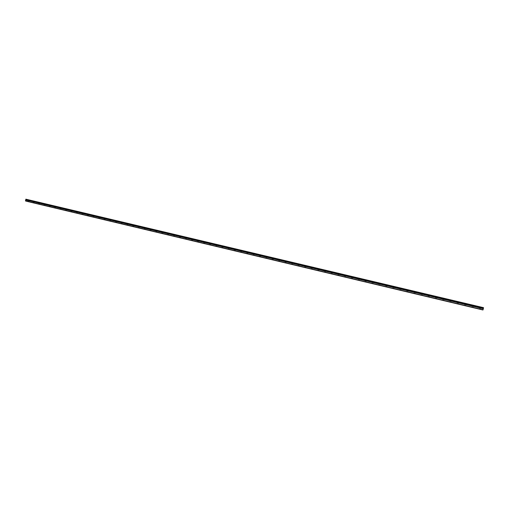 <?xml version="1.0" encoding="UTF-8"?>
<svg xmlns="http://www.w3.org/2000/svg" width="509" height="509" viewBox="0 0 509 509"><rect width="100%" height="100%" fill="white"/><g stroke="black" fill="none" stroke-linecap="round" stroke-linejoin="round"><path stroke-width="0.38" stroke-dasharray="2.54 1.91" d="M483.346 308.53L25.8 199.776M482.755 309.943L483.168 308.263L27.231 199.942L27.371 199.458L25.959 199.057M26.901 201.348L27.155 199.91L483.168 308.263L27.333 199.84M28.288 200.762L28.924 200.928L28.288 200.762M29.159 199.872L28.065 199.585L29.159 199.865M33.581 202.022L34.218 202.181L33.581 202.022M34.447 201.125L33.359 200.845L34.447 201.125M38.9 203.288L39.53 203.447L38.9 203.288M39.759 202.385L38.678 202.105L39.759 202.385M44.238 204.554L44.875 204.72L44.238 204.554M45.097 203.651L44.016 203.371L45.097 203.651M49.608 205.833L50.232 205.992L49.608 205.833M50.455 204.923L49.379 204.643L50.455 204.923M54.997 207.112L55.621 207.278L54.997 207.112M55.837 206.202L54.762 205.929L55.837 206.202M60.412 208.404L61.029 208.563L60.412 208.404M61.239 207.487L60.177 207.208L61.245 207.481M65.846 209.695L66.469 209.854L65.846 209.695M66.673 208.773L65.61 208.499L66.673 208.773M71.311 210.993L71.928 211.152L71.311 210.993M72.125 210.071L71.069 209.797L72.125 210.064M76.795 212.298L77.406 212.457L76.795 212.298M77.61 211.369L76.554 211.095L77.61 211.369M82.305 213.608L82.916 213.767L82.305 213.608M83.113 212.679L82.064 212.406L83.113 212.673M87.841 214.925L88.451 215.084L87.841 214.925M88.636 213.99L87.599 213.723L88.636 213.99M88.642 213.984L87.599 213.716L88.642 213.984M93.401 216.249L94.006 216.401L93.401 216.249M94.19 215.307L93.153 215.04L94.19 215.307M98.988 217.578L99.592 217.731L98.988 217.578M99.77 216.63L98.74 216.363L99.77 216.63M104.6 218.915L105.198 219.067L104.6 218.915M105.376 217.96L104.345 217.693L105.376 217.96M110.237 220.251L110.835 220.403L110.237 220.251M111.007 219.296L109.982 219.029L111.007 219.296M115.899 221.6L116.491 221.752L115.899 221.6M116.656 220.639L115.638 220.378L116.656 220.639M121.587 222.955L122.179 223.101L121.587 222.955M122.338 221.988L121.327 221.727L122.338 221.988M127.301 224.31L127.886 224.463L127.301 224.31M128.045 223.343L127.034 223.082L128.045 223.343M133.04 225.678L133.625 225.824L133.04 225.678M133.778 224.704L132.773 224.444L133.778 224.704M138.804 227.046L139.39 227.199L138.804 227.046M139.536 226.072L138.537 225.811L139.536 226.066M144.601 228.426L145.18 228.573L144.601 228.426M145.326 227.447L144.327 227.186L145.326 227.447M145.326 227.44L144.327 227.186L145.326 227.44M150.422 229.813L151.001 229.96L150.422 229.813M151.135 228.827L150.142 228.573L151.135 228.821M156.269 231.201L156.842 231.347L156.269 231.201M156.976 230.208L155.989 229.953L156.976 230.208M162.142 232.6L162.715 232.747L162.142 232.6M162.842 231.601L161.856 231.347L162.842 231.601M168.04 234L168.613 234.146L168.04 234M168.733 233.001L167.754 232.747L168.733 233.001M173.97 235.412L174.542 235.559L173.97 235.412M174.657 234.407L173.684 234.153L174.657 234.407M179.931 236.831L180.491 236.971L179.931 236.831M185.912 238.25L186.479 238.397L185.912 238.25M186.58 237.239L185.613 236.99L186.58 237.239M191.925 239.682L192.485 239.828L191.925 239.682M197.969 241.12L198.523 241.26L197.969 241.12M198.618 240.095L197.657 239.854L198.618 240.095M204.039 242.564L204.593 242.704L204.039 242.564M204.675 241.533L203.727 241.291L204.675 241.533M210.134 244.015L210.688 244.155L210.134 244.015M210.764 242.978L209.823 242.736L210.764 242.978M216.261 245.472L216.809 245.612L216.261 245.472M216.885 244.435L215.943 244.193L216.885 244.435M216.885 244.428L215.943 244.186L216.885 244.428M222.42 246.935L222.967 247.075L222.42 246.935M223.031 245.892L222.096 245.65L223.031 245.892M228.605 248.405L229.145 248.545L228.605 248.405M229.209 247.355L228.274 247.119L229.209 247.355M234.821 249.887L235.362 250.021L234.821 249.887M235.412 248.831L234.484 248.589L235.412 248.831M241.062 251.37L241.603 251.51L241.062 251.37M241.648 250.313L240.725 250.078L241.648 250.307M247.336 252.865L247.877 252.998L247.336 252.865M247.915 251.796L246.999 251.561L247.915 251.796M253.641 254.36L254.176 254.5L253.641 254.36M254.207 253.291L253.297 253.056L254.207 253.291M259.978 255.868L260.506 256.002L259.978 255.868M260.538 254.793L259.628 254.557L260.538 254.793M266.347 257.382L266.875 257.516L266.347 257.382M266.894 256.301L265.984 256.072L266.894 256.301M272.741 258.903L273.269 259.036L272.741 258.903M273.276 257.821L272.379 257.592L273.276 257.815M279.167 260.43L279.689 260.563L279.167 260.43M279.695 259.342L278.798 259.113L279.695 259.342M285.625 261.97L286.147 262.103L285.625 261.97M286.147 260.875L285.25 260.646L286.147 260.869M292.121 263.509L292.637 263.643L292.121 263.509M292.624 262.415L291.74 262.186L292.624 262.409M298.643 265.062L299.158 265.195L298.643 265.062M299.139 263.961L298.255 263.732L299.139 263.955M305.196 266.621L305.705 266.754L305.196 266.621M305.68 265.513L304.802 265.284L305.68 265.507M311.782 268.192L312.291 268.319L311.782 268.192M312.259 267.072L311.381 266.85L312.259 267.072M318.399 269.764L318.908 269.891L318.399 269.764M318.863 268.644L317.998 268.421L318.863 268.644M318.869 268.637L317.998 268.415L318.869 268.637M325.054 271.348L325.556 271.475L325.054 271.348M325.505 270.215L324.64 269.993L325.505 270.215M331.734 272.932L332.237 273.066L331.734 272.932M332.18 271.8L331.321 271.577L332.18 271.8M338.453 274.536L338.956 274.663L338.453 274.536M338.886 273.397L338.027 273.174L338.886 273.39M345.204 276.139L345.706 276.266L345.204 276.139M345.63 274.994L344.771 274.771L345.63 274.994M351.993 277.755L352.489 277.876L351.993 277.755M352.4 276.603L351.554 276.387L352.4 276.597M358.807 279.377L359.303 279.498L358.807 279.377M359.208 278.219L358.361 278.003L359.208 278.219M359.208 278.213L358.361 278.003L359.208 278.213M365.659 281.006L366.156 281.127L365.659 281.006M366.047 279.842L365.207 279.626L366.047 279.842M366.054 279.842L365.207 279.626L366.054 279.842M372.55 282.641L373.364 282.845L372.55 282.641M372.925 281.477L372.085 281.261L372.925 281.471M379.835 283.112L379.001 282.902L379.835 283.112M386.426 285.943L387.241 286.141L386.414 285.931M386.783 284.766L385.949 284.55L386.783 284.76M393.419 287.604L394.233 287.808L393.419 287.604M393.762 286.421L392.935 286.211L393.762 286.421M400.449 289.277L401.264 289.475L400.449 289.277M400.78 288.088L399.953 287.878L400.78 288.081M407.512 290.957L406.716 290.785L407.505 290.951M407.83 289.761L407.009 289.551L407.83 289.755M414.612 292.65L415.42 292.847L414.612 292.65M414.918 291.441L414.103 291.231L414.918 291.441M421.745 294.342L422.559 294.539L421.745 294.342M422.037 293.133L421.229 292.929L422.037 293.133M422.044 293.133L421.229 292.923L422.044 293.133M428.922 296.047L428.094 295.869L428.922 296.047M429.202 294.832L430.029 295.004L429.202 294.832M436.13 297.765L435.64 297.663L436.13 297.765M436.398 296.543L437.237 296.715L436.398 296.543M436.398 296.537L437.237 296.709L436.398 296.537M443.377 299.489L442.531 299.305L443.377 299.489M443.632 298.261L444.484 298.433L443.632 298.261M443.632 298.255L444.484 298.433L443.632 298.255M450.656 301.22L450.153 301.118L450.656 301.22M450.904 299.986L451.769 300.164L450.904 299.979M457.979 302.963L457.47 302.855L457.979 302.963M458.208 301.722L459.093 301.901L458.208 301.716M465.341 304.713L464.469 304.522L465.36 304.706M465.557 303.466L466.448 303.65L465.557 303.459M472.74 306.469L472.206 306.361L472.74 306.469M472.944 305.215L473.847 305.406L472.944 305.215M480.172 308.238L479.637 308.13L480.172 308.238M480.362 306.978L481.285 307.169L480.362 306.978M480.203 308.238L479.281 308.047L480.203 308.238M480.471 307.112L479.548 306.921L480.471 307.112M472.759 306.469L471.856 306.278L472.759 306.469M473.026 305.343L472.123 305.158L473.026 305.343M465.627 303.587L464.736 303.402L465.627 303.587M457.998 302.957L457.12 302.772L457.998 302.957M458.259 301.837L457.381 301.659L458.259 301.837M450.675 301.213L449.81 301.035L450.675 301.213M450.936 300.1L450.071 299.922L450.936 300.1M443.651 298.369L442.798 298.198L443.651 298.369M436.137 297.759L435.297 297.587L436.137 297.759M436.398 296.645L435.558 296.473L436.398 296.645M429.182 294.934L428.362 294.768L429.182 294.934M422.012 293.235L422.82 293.438L422.012 293.235M414.867 291.536L415.688 291.746L414.867 291.536M407.766 289.85L408.587 290.06L407.766 289.85M400.698 288.17L401.525 288.38L400.698 288.17M393.667 286.503L394.494 286.713L393.667 286.503M386.675 284.843L387.502 285.053L386.675 284.843M379.714 283.189L380.547 283.405L379.714 283.189M372.785 281.547L373.625 281.757L372.785 281.547M365.634 280.993L366.48 281.203L365.634 280.993M365.895 279.912L366.734 280.122L365.895 279.912M358.781 279.358L359.628 279.575L358.781 279.358M359.036 278.283L359.882 278.499L359.036 278.283M351.961 277.736L352.807 277.952L351.961 277.736M352.215 276.661L353.068 276.877L352.215 276.661M345.172 276.12L346.025 276.342L345.172 276.12M345.426 275.051L346.285 275.267L345.426 275.051M338.415 274.516L339.274 274.733L338.415 274.516M338.676 273.448L339.535 273.664L338.676 273.448M331.696 272.919L332.555 273.136L331.696 272.919M331.951 271.851L332.816 272.073L331.951 271.851M325.009 271.329L325.875 271.545L325.009 271.329M325.264 270.26L326.129 270.483L325.264 270.26M318.354 269.745L319.226 269.967L318.354 269.745M318.609 268.682L319.48 268.905L318.609 268.682M311.731 268.167L312.609 268.396L311.731 268.167M311.985 267.11L312.863 267.333L311.985 267.11M305.139 266.601L306.024 266.824L305.139 266.601M305.4 265.545L306.278 265.768L305.4 265.545M298.586 265.043L299.47 265.265L298.586 265.043M298.84 263.986L299.725 264.216L298.84 263.986M292.058 263.49L292.949 263.719L292.058 263.49M292.312 262.44L293.203 262.669L292.312 262.44M285.568 261.944L286.459 262.173L285.568 261.944M285.823 260.901L286.713 261.123L285.823 260.901M279.104 260.411L280.001 260.64L279.104 260.411M279.358 259.361L280.255 259.59L279.358 259.361M272.671 258.877L273.575 259.113L272.671 258.877M272.926 257.834L273.829 258.069L272.926 257.834M266.277 257.357L267.18 257.592L266.277 257.357M266.525 256.32L267.435 256.549L266.525 256.32M259.908 255.842L260.818 256.078L259.908 255.842M260.156 254.805L261.066 255.041L260.156 254.805M253.571 254.335L254.481 254.57L253.571 254.335M253.819 253.297L254.735 253.533L253.819 253.297M247.259 252.833L248.182 253.068L247.259 252.833M247.514 251.802L248.43 252.038L247.514 251.802M240.986 251.344L241.909 251.58L240.986 251.344M241.234 250.313L242.157 250.549L241.234 250.313M234.738 249.855L235.667 250.097L234.738 249.855M234.986 248.831L235.915 249.066L234.986 248.831M228.522 248.379L229.451 248.615L228.522 248.379M228.77 247.355L229.699 247.59L228.77 247.355M222.331 246.91L223.266 247.145L222.331 246.91M222.579 245.885L223.515 246.121L222.579 245.885M216.172 245.44L217.114 245.682L216.172 245.44M216.42 244.422L217.362 244.664L216.42 244.422M210.045 243.983L210.987 244.225L210.045 243.983M210.293 242.965L211.235 243.207L210.293 242.965M203.944 242.532L204.892 242.774L203.944 242.532M204.192 241.514L205.14 241.762L204.192 241.514M197.867 241.088L198.828 241.336L197.867 241.088M198.116 240.076L199.076 240.318L198.116 240.076M191.829 239.65L192.784 239.898L191.829 239.65M192.071 238.638L193.032 238.886L192.071 238.638M185.81 238.218L186.778 238.466L185.81 238.218M186.059 237.213L187.026 237.461L186.059 237.213M179.823 236.8L180.79 237.048L179.823 236.8M180.071 235.788L181.039 236.036L180.071 235.788M173.868 235.381L174.841 235.629L173.868 235.381M174.11 234.375L175.083 234.624L174.11 234.375M167.932 233.968L168.912 234.216L167.932 233.968M168.18 232.969L169.16 233.217L168.18 232.969M162.027 232.562L163.014 232.817L162.027 232.562M162.276 231.563L163.262 231.818L162.276 231.563M156.155 231.169L157.141 231.417L156.155 231.169M156.397 230.17L157.389 230.424L156.397 230.17M150.301 229.775L151.294 230.03L150.301 229.775M150.549 228.783L151.542 229.037L150.549 228.783M144.48 228.388L145.479 228.649L144.48 228.388M144.728 227.396L145.72 227.657L144.728 227.396M138.683 227.014L139.689 227.268L138.683 227.014M138.932 226.021L139.93 226.282L138.932 226.021M132.919 225.64L133.924 225.901L132.919 225.64M133.161 224.654L134.166 224.908L133.161 224.654M127.174 224.272L128.185 224.533L127.174 224.272M127.415 223.292L128.427 223.546L127.415 223.292M121.46 222.917L122.472 223.177L121.46 222.917M121.702 221.93L122.72 222.191L121.702 221.93M115.766 221.561L116.79 221.822L115.766 221.561M116.014 220.582L117.032 220.842L116.014 220.582M110.103 220.212L111.127 220.48L110.103 220.212M110.345 219.233L111.369 219.5L110.345 219.233M104.466 218.876L105.497 219.137L104.466 218.876M104.708 217.897L105.738 218.164L104.708 217.897M98.854 217.54L99.885 217.801L98.854 217.54M99.096 216.567L100.127 216.828L99.096 216.567M93.262 216.21L94.305 216.478L93.262 216.21M93.503 215.237L94.547 215.504L93.503 215.237M87.701 214.887L88.744 215.154L87.701 214.887M87.942 213.914L88.986 214.187L87.942 213.914M82.165 213.57L83.215 213.837L82.165 213.57M82.407 212.603L83.451 212.87L82.407 212.603M76.649 212.259L77.705 212.527L76.649 212.259M76.891 211.292L77.947 211.566L76.891 211.292M71.165 210.955L72.221 211.222L71.165 210.955M71.4 209.988L72.463 210.262L71.4 209.988M65.699 209.651L66.762 209.924L65.699 209.651M65.941 208.69L67.003 208.964L65.941 208.69M60.259 208.359L61.328 208.633L60.259 208.359M60.501 207.398L61.564 207.678L60.501 207.398M54.845 207.074L55.914 207.348L54.845 207.074M55.087 206.113L56.155 206.393L55.087 206.113M49.456 205.789L50.531 206.062L49.456 205.789M49.691 204.834L50.766 205.114L49.691 204.834M44.086 204.51L45.167 204.79L44.086 204.51M44.328 203.562L45.403 203.842L44.328 203.562M38.741 203.244L39.829 203.517L38.741 203.244M38.983 202.289L40.065 202.569L38.983 202.289M33.422 201.978L34.51 202.258L33.422 201.978M33.658 201.03L34.752 201.309L33.658 201.03M28.129 200.718L29.223 200.998L28.129 200.718M28.364 199.77L29.458 200.05L28.364 199.77M483.111 309.001L483.206 308.588L483.092 309.001M483.105 309.033L483.232 308.588L483.092 309.033M27.174 200.164L483.086 308.537L27.187 200.19M483.55 307.671L483.175 308.123M483.397 308.257L25.946 199.579M26.385 200.05L26.271 200.361L26.366 200.043M482.774 309.803L26.99 201.246M483.098 308.537L27.117 200.152L483.098 308.543M483.232 307.856L27.403 199.611M483.283 307.684L27.371 199.458M483.028 308.721L27.219 200.342M483.041 308.683L27.219 200.311M483.156 308.244L27.251 199.922M483.181 308.085L27.352 199.808M483.327 308.537L25.876 199.808M28.72 201.755L28.924 200.928M34.008 203.015L34.218 202.181M39.327 204.281L39.53 203.447M44.665 205.553L44.875 204.72M50.028 206.832L50.232 205.992M55.411 208.111L55.621 207.278M60.819 209.403L61.029 208.563M66.259 210.694L66.469 209.854M71.712 211.998L71.928 211.152M77.196 213.303L77.406 212.457M82.706 214.613L82.916 213.767M88.242 215.931L88.451 215.084M93.796 217.254L94.006 216.401M99.376 218.584L99.592 217.731M104.988 219.92L105.198 219.067M110.618 221.262L110.835 220.403M116.281 222.611L116.491 221.752M121.963 223.966L122.179 223.101M127.676 225.328L127.886 224.463M133.415 226.696L133.625 225.824M139.18 228.064L139.39 227.199M144.97 229.444L145.18 228.573M150.785 230.832L151.001 229.96M156.626 232.225L156.842 231.347M162.498 233.618L162.715 232.747M168.396 235.024L168.613 234.146M174.326 236.437L174.542 235.559M180.275 237.856L180.491 236.971M186.262 239.281L186.479 238.397M192.268 240.712L192.485 239.828M198.306 242.15L198.523 241.26M204.376 243.595L204.593 242.704M210.471 245.045L210.688 244.155M216.592 246.509L216.809 245.612M222.745 247.972L222.967 247.075M228.929 249.442L229.145 248.545M235.139 250.924L235.362 250.021M241.381 252.413L241.603 251.51M247.654 253.902L247.877 252.998M253.953 255.403L254.176 254.5M260.29 256.911L260.506 256.002M266.652 258.432L266.875 257.516M273.047 259.953L273.269 259.036M279.473 261.486L279.689 260.563M285.924 263.019L286.147 262.103M292.414 264.565L292.637 263.643M298.936 266.118L299.158 265.195M305.483 267.677L305.705 266.754M312.068 269.248L312.291 268.319M318.685 270.826L318.908 269.891M325.334 272.41L325.556 271.475M332.014 274.001L332.237 273.066M338.727 275.598L338.956 274.663M345.477 277.208L345.706 276.266M352.26 278.824L352.489 277.876M359.074 280.446L359.303 279.498M365.926 282.075L366.156 281.127M372.811 283.717L373.04 282.769M379.727 285.364L379.956 284.41M386.681 287.019L386.91 286.064M393.673 288.686L393.902 287.731M400.698 290.359L400.927 289.398M407.76 292.039L407.989 291.078M414.854 293.731L415.083 292.764M421.986 295.43L422.222 294.463M429.157 297.141L429.392 296.168M436.366 298.853L436.595 297.886M443.613 300.584L443.842 299.604M450.891 302.314L451.12 301.341M458.208 304.058L458.444 303.078M465.57 305.814L465.799 304.827M472.963 307.576L473.198 306.59M480.394 309.345L480.63 308.359M480.986 308.435L481.253 307.309M473.548 306.666L473.815 305.546M466.149 304.91L466.416 303.79M458.794 303.16L459.054 302.041M451.47 301.417L451.731 300.304M444.185 299.686L444.452 298.573M436.938 297.962L437.206 296.855M429.73 296.244L429.99 295.144M422.559 294.539L422.82 293.438M415.42 292.847L415.688 291.746M408.326 291.154L408.587 290.06M401.264 289.475L401.525 288.38M394.233 287.808L394.494 286.713M387.241 286.141L387.502 285.053M380.287 284.486L380.547 283.405M373.364 282.845L373.625 281.757M366.48 281.203L366.734 280.122M359.628 279.575L359.882 278.499M352.807 277.952L353.068 276.877M346.025 276.342L346.285 275.267M339.274 274.733L339.535 273.664M332.555 273.136L332.816 272.073M325.875 271.545L326.129 270.483M319.226 269.967L319.48 268.905M312.609 268.396L312.863 267.333M306.024 266.824L306.278 265.768M299.47 265.265L299.725 264.216M292.949 263.719L293.203 262.669M286.459 262.173L286.713 261.123M280.001 260.64L280.255 259.59M273.575 259.113L273.829 258.069M267.18 257.592L267.435 256.549M260.818 256.078L261.066 255.041M254.481 254.57L254.735 253.533M248.182 253.068L248.43 252.038M241.909 251.58L242.157 250.549M235.667 250.097L235.915 249.066M229.451 248.615L229.699 247.59M223.266 247.145L223.515 246.121M217.114 245.682L217.362 244.664M210.987 244.225L211.235 243.207M204.892 242.774L205.14 241.762M198.828 241.336L199.076 240.318M192.784 239.898L193.032 238.886M186.778 238.466L187.026 237.461M180.79 237.048L181.039 236.036M174.841 235.629L175.083 234.624M168.912 234.216L169.16 233.217M163.014 232.817L163.262 231.818M157.141 231.417L157.389 230.424M151.294 230.03L151.542 229.037M145.479 228.649L145.72 227.657M139.689 227.268L139.93 226.282M133.924 225.901L134.166 224.908M128.185 224.533L128.427 223.546M122.472 223.177L122.72 222.191M116.79 221.822L117.032 220.842M111.127 220.48L111.369 219.5M105.497 219.137L105.738 218.164M99.885 217.801L100.127 216.828M94.305 216.478L94.547 215.504M88.744 215.154L88.986 214.187M83.215 213.837L83.451 212.87M77.705 212.527L77.947 211.566M72.221 211.222L72.463 210.262M66.762 209.924L67.003 208.964M61.328 208.633L61.564 207.678M55.914 207.348L56.155 206.393M50.531 206.062L50.766 205.114M45.167 204.79L45.403 203.842M39.829 203.517L40.065 202.569M34.51 202.258L34.752 201.309M29.223 200.998L29.458 200.05M27.798 200.654L28.033 199.706M33.091 201.908L33.327 200.966M38.41 203.174L38.646 202.226M43.749 204.446L43.984 203.492M49.112 205.719L49.348 204.764M54.495 207.004L54.737 206.043M59.909 208.289L60.145 207.328M65.343 209.581L65.578 208.62M70.802 210.879L71.037 209.918M76.286 212.183L76.522 211.222M81.79 213.494L82.032 212.527M87.325 214.811L87.567 213.844M92.88 216.134L93.122 215.161M98.466 217.458L98.708 216.49M104.071 218.794L104.313 217.82M109.709 220.136L109.95 219.156M115.365 221.479L115.607 220.499M121.053 222.834L121.295 221.854M126.76 224.189L127.002 223.209M132.499 225.557L132.741 224.571M138.263 226.925L138.505 225.939M144.053 228.306L144.295 227.313M149.869 229.686L150.11 228.694M155.709 231.08L155.958 230.081M161.582 232.473L161.824 231.474M167.48 233.879L167.722 232.874M173.404 235.285L173.652 234.286M179.359 236.704L179.601 235.699M185.34 238.123L185.581 237.118M191.346 239.554L191.594 238.543M197.384 240.992L197.632 239.981M203.447 242.43L203.695 241.419M209.543 243.881L209.791 242.863M215.663 245.338L215.911 244.32M221.816 246.801L222.064 245.777M227.994 248.271L228.242 247.247M234.204 249.747L234.452 248.723M240.445 251.236L240.693 250.205M246.712 252.725L246.967 251.694M253.011 254.226L253.266 253.189M259.342 255.728L259.596 254.691M265.704 257.242L265.952 256.205M272.092 258.763L272.347 257.719M278.512 260.29L278.767 259.246M284.97 261.823L285.218 260.78M291.453 263.369L291.708 262.32M297.969 264.915L298.223 263.866M304.516 266.474L304.77 265.418M311.094 268.039L311.349 266.983M317.705 269.611L317.966 268.555M324.354 271.195L324.608 270.133M331.028 272.779L331.289 271.717M337.741 274.376L337.995 273.308M344.485 275.98L344.739 274.911M351.261 277.596L351.522 276.521M358.075 279.212L358.33 278.137M364.915 280.841L365.176 279.765M371.799 282.476L372.054 281.394M378.709 284.124L378.97 283.036M385.657 285.778L385.917 284.69M392.643 287.439L392.903 286.344M399.66 289.106L399.921 288.011M406.716 290.785L406.977 289.691M413.804 292.471L414.071 291.371M420.937 294.17L421.197 293.063M428.094 295.869L428.362 294.768M435.297 297.587L435.558 296.473M442.531 299.305L442.798 298.198M449.81 301.035L450.071 299.922M457.12 302.772L457.381 301.659M464.469 304.522L464.736 303.402M471.856 306.278L472.123 305.158M479.281 308.047L479.548 306.921M479.408 309.109L479.637 308.13M471.977 307.341L472.206 306.361M464.59 305.578L464.819 304.605M457.235 303.828L457.47 302.855M449.924 302.085L450.153 301.118M442.645 300.355L442.875 299.387M435.411 298.63L435.64 297.663M428.209 296.912L428.438 295.952M421.045 295.207L421.274 294.247M413.912 293.508L414.141 292.548M406.825 291.816L407.054 290.862M399.769 290.136L399.998 289.182M392.744 288.463L392.973 287.515M385.765 286.802L385.987 285.854M378.811 285.148L379.04 284.2M371.894 283.5L372.124 282.552M365.017 281.859L365.239 280.917M358.171 280.23L358.393 279.288M351.356 278.608L351.585 277.672M344.58 276.991L344.803 276.056M337.836 275.382L338.059 274.453M331.124 273.785L331.346 272.856M324.443 272.194L324.672 271.265M317.801 270.61L318.023 269.687M311.19 269.038L311.413 268.116M304.605 267.467L304.827 266.551M298.058 265.908L298.28 264.992M291.542 264.356L291.765 263.439M285.059 262.809L285.275 261.9M278.601 261.276L278.824 260.36M272.181 259.743L272.404 258.833M265.787 258.222L266.01 257.312M259.431 256.708L259.647 255.804M253.1 255.2L253.317 254.296M246.801 253.698L247.018 252.795M240.528 252.203L240.751 251.306M234.293 250.714L234.509 249.824M228.077 249.238L228.299 248.341M221.899 247.762L222.115 246.871M215.746 246.299L215.962 245.408M209.625 244.842L209.842 243.951M203.53 243.391L203.746 242.507M197.467 241.947L197.683 241.062M191.429 240.509L191.645 239.624M185.422 239.077L185.639 238.199M179.442 237.652L179.658 236.774M173.486 236.233L173.703 235.355M167.563 234.821L167.779 233.949M161.665 233.415L161.881 232.543M155.792 232.015L156.008 231.15M149.951 230.628L150.168 229.756M144.136 229.241L144.346 228.376M138.346 227.86L138.556 227.001M132.582 226.486L132.798 225.627M126.849 225.124L127.059 224.265M121.136 223.763L121.346 222.904M115.454 222.408L115.664 221.555M109.791 221.059L110.001 220.206M104.16 219.716L104.37 218.864M98.549 218.38L98.759 217.534M92.969 217.05L93.179 216.204M87.408 215.727L87.618 214.881M81.879 214.41L82.089 213.564M76.369 213.099L76.579 212.253M70.885 211.789L71.095 210.949M65.432 210.491L65.636 209.651M59.992 209.199L60.202 208.359M54.584 207.907L54.794 207.074M49.201 206.622L49.405 205.795M43.838 205.35L44.041 204.516M38.499 204.077L38.703 203.244M33.18 202.811L33.39 201.984M27.887 201.551L28.097 200.724"/><path stroke-width="0.76" d="M28.078 201.589L28.72 201.755L28.078 201.589M33.371 202.849L34.008 203.015L33.371 202.849M38.69 204.122L39.327 204.281L38.69 204.122M44.035 205.394L44.665 205.553L44.035 205.394M49.398 206.667L50.028 206.832L49.398 206.667M54.787 207.952L55.411 208.111L54.787 207.952M60.202 209.244L60.819 209.403L60.202 209.244M65.636 210.535L66.259 210.694L65.636 210.535M71.101 211.839L71.712 211.998L71.101 211.839M76.585 213.144L77.196 213.303L76.585 213.144M82.095 214.461L82.706 214.613L82.095 214.461M87.631 215.778L88.242 215.931L87.631 215.778M93.192 217.101L93.796 217.254L93.192 217.101M98.778 218.431L99.376 218.584L98.778 218.431M104.383 219.767L104.988 219.92L104.383 219.767M110.02 221.11L110.618 221.262L110.02 221.11M115.683 222.458L116.281 222.611L115.683 222.458M121.371 223.814L121.963 223.966L121.371 223.814M127.085 225.175L127.676 225.328L127.085 225.175M132.824 226.543L133.415 226.696L132.824 226.543M138.594 227.917L139.18 228.064L138.594 227.917M144.384 229.298L144.97 229.444L144.384 229.298M150.206 230.685L150.785 230.832L150.206 230.685M156.053 232.079L156.626 232.225L156.053 232.079M161.926 233.472L162.498 233.618L161.926 233.472M167.83 234.878L168.396 235.024L167.83 234.878M173.754 236.291L174.326 236.437L173.754 236.291M179.715 237.709L180.275 237.856L179.715 237.709M185.696 239.135L186.262 239.281L185.696 239.135M191.708 240.566L192.268 240.712L191.708 240.566M197.746 242.01L198.306 242.15L197.746 242.01M203.816 243.455L204.376 243.595L203.816 243.455M209.918 244.905L210.471 245.045L209.918 244.905M216.045 246.369L216.592 246.509L216.045 246.369M222.198 247.832L222.745 247.972L222.198 247.832M228.382 249.308L228.929 249.442L228.382 249.308M234.598 250.784L235.139 250.924L234.598 250.784M240.846 252.273L241.381 252.413L240.846 252.273M247.119 253.768L247.654 253.902L247.119 253.768M253.425 255.27L253.953 255.403L253.425 255.27M259.755 256.778L260.29 256.911L259.755 256.778M266.124 258.298L266.652 258.432L266.124 258.298M272.519 259.819L273.047 259.953L272.519 259.819M278.945 261.352L279.473 261.486L278.945 261.352M285.403 262.886L285.924 263.019L285.403 262.886M291.892 264.432L292.414 264.565L291.892 264.432M298.42 265.991L298.936 266.118L298.42 265.991M304.974 267.549L305.483 267.677L304.974 267.549M311.559 269.121L312.068 269.248L311.559 269.121M318.176 270.693L318.685 270.826L318.176 270.693M324.825 272.277L325.334 272.41L324.825 272.277M331.512 273.874L332.014 274.001L331.512 273.874M338.231 275.471L338.727 275.598L338.231 275.471M344.981 277.081L345.477 277.208L344.981 277.081M351.764 278.697L352.26 278.824L351.764 278.697M358.584 280.319L359.074 280.446L358.584 280.319M365.437 281.954L365.926 282.075L365.437 281.954M372.321 283.596L372.811 283.717L372.321 283.596M379.243 285.244L379.727 285.364L379.243 285.244M386.197 286.898L386.681 287.019L386.197 286.898M393.19 288.565L393.673 288.686L393.19 288.565M400.22 290.238L400.698 290.359L400.22 290.238M407.283 291.918L407.76 292.039L407.283 291.918M414.383 293.61L414.854 293.731L414.383 293.61M421.516 295.309L421.986 295.43L421.516 295.309M428.686 297.021L428.209 296.919L428.686 297.021M435.895 298.738L435.405 298.637L435.895 298.738M443.142 300.463L442.645 300.361L443.142 300.463M450.427 302.2L449.924 302.091L450.427 302.2M457.75 303.943L457.235 303.835L457.75 303.943M465.105 305.693L464.59 305.585L465.105 305.693M472.505 307.455L471.977 307.347L472.505 307.455M479.942 309.23L479.402 309.116L479.942 309.23M483.016 309.936L483.321 308.677L25.679 199.91L25.482 200.953L26.901 201.348L482.755 309.943L25.482 200.953M483.416 308.238L483.55 307.671L25.857 199.178L25.857 199.553L483.397 308.257L25.844 199.528M483.321 308.677L25.698 199.884M483.525 307.837L25.857 199.178M483.06 309.796L25.45 200.82M483.467 308.072L25.813 199.375M483.455 308.11L25.813 199.407M483.41 308.257L25.857 199.553M483.34 308.549L25.781 199.795M483.315 308.715L25.679 199.91M483.346 308.53L25.8 199.776"/></g></svg>
